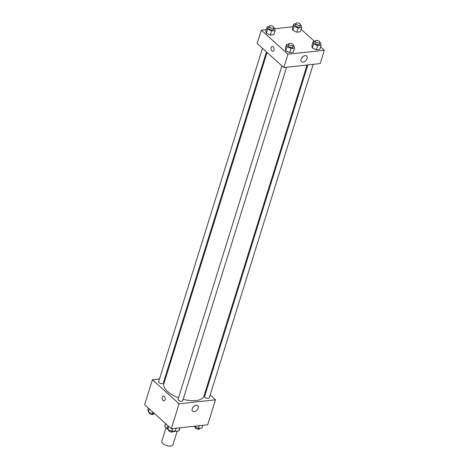 <?xml version="1.0" encoding="UTF-8"?>
<svg xmlns="http://www.w3.org/2000/svg" width="469" height="469" viewBox="0 0 469 469"><rect width="100%" height="100%" fill="white"/><g stroke="black" fill="none" stroke-linecap="round" stroke-linejoin="round"><path stroke-width="0.7" d="M166.032 427.64L161.776 441.311A5.851 2.621 17.3 0 0 166.583 445.55A5.851 2.621 17.3 0 0 172.944 444.788L177.188 431.158M179.809 427.828L178.824 430.976L173.102 431.597M167.755 429.199L164.76 426.497A7.551 3.377 17.3 0 1 164.818 425.823L165.528 423.536M178.824 430.976A7.551 3.377 17.3 0 0 179.234 430.313L180.014 427.804M165.645 423.648L164.76 426.497M210.165 395.039L215.476 399.828L207.697 424.797L171.308 428.748L144.651 404.706L152.425 379.738L159.466 378.975M165.07 399.67A2.439 1.518 83.8 0 1 163.945 400.843A2.439 1.518 83.8 0 1 162.174 398.58A2.439 1.518 83.8 0 1 163.417 395.994A2.439 1.518 83.8 0 1 164.9 397.149A2.439 1.518 83.8 0 1 165.07 399.67M215.476 399.828L179.082 403.78L171.308 428.748M179.082 403.78L152.425 379.738M163.417 395.994A2.439 1.518 -96.2 0 0 162.174 398.58A2.439 1.518 -96.2 0 0 163.945 400.843M194.184 411.735A3.834 2.456 -48 0 1 192.636 411.307A3.834 2.456 -48 0 1 193.38 406.816A3.834 2.456 -48 0 1 197.771 405.615A3.834 2.456 -48 0 1 197.73 409.156A3.834 2.456 -48 0 1 194.184 411.735M192.741 407.667A3.834 2.456 132 0 0 194.16 406.09M205.574 390.9L206.178 391.445M164.754 378.401L165.551 378.313M307.875 64.921L204.636 396.393A2.439 1.09 17.3 0 0 205.064 397.319A2.439 1.09 17.3 0 0 207.538 398.351A2.439 1.09 17.3 0 0 209.291 397.841L313.163 64.347M262.464 48.284L158.61 381.725A2.439 1.09 17.3 0 0 160.615 383.49A2.439 1.09 17.3 0 0 163.265 383.173L266.451 51.877M281.928 65.83L178.073 399.277A2.439 1.09 17.3 0 0 180.073 401.042A2.439 1.09 17.3 0 0 182.722 400.725L286.6 67.231M267.054 52.417L163.921 383.542A20.982 9.392 17.3 0 0 178.519 397.841M183.162 399.324A20.982 9.392 17.3 0 0 203.98 396.024L307.078 65.003M320.591 46.871L324.349 50.265L320.204 63.579L283.815 67.536L257.153 43.488L261.303 30.174L266.292 29.635M292.855 26.745L274.693 28.72M312.336 47.932L316.311 49.743L319.811 49.368L316.311 49.743L312.336 47.932L311.867 45.739L312.336 47.932L313.632 43.769L313.163 41.577L315.215 41.354M285.773 50.816L289.748 52.634L293.248 52.252L289.748 52.634L285.773 50.816L285.304 48.624L285.773 50.816L287.069 46.654L286.6 44.461L288.652 44.238M266.316 33.264L270.285 35.081L273.785 34.7L270.285 35.081L266.316 33.264L265.841 31.071L266.316 33.264L267.611 29.107L267.137 26.909L269.194 26.686M301.127 29.318L314.552 41.424M324.349 50.265L287.96 54.216L261.303 30.174M296.848 32.197L300.353 31.816L296.848 32.197L292.879 30.379L296.848 32.197L298.143 28.034L294.174 26.217L293.705 24.025L295.757 23.802M292.404 28.187L292.879 30.379L292.404 28.187L293.705 24.025M307.066 58.572A3.834 2.456 -48 0 1 304.533 61.662A3.834 2.456 -48 0 1 301.514 61.744A3.834 2.456 -48 0 1 302.259 57.253A3.834 2.456 -48 0 1 306.65 56.051A3.834 2.456 -48 0 1 307.066 58.572M287.96 54.216L283.815 67.536M272.296 46.431A2.439 1.518 -96.2 0 0 271.041 48.284A2.439 1.518 -96.2 0 0 271.914 50.933A2.439 1.518 83.8 0 1 271.041 48.284A2.439 1.518 83.8 0 1 272.296 46.431A2.439 1.518 83.8 0 1 274.066 48.688A2.439 1.518 83.8 0 1 272.823 51.279A2.439 1.518 83.8 0 1 271.909 50.933A2.439 1.518 -96.2 0 0 272.823 51.279M301.62 58.103A3.834 2.456 132 0 0 303.038 56.526M319.911 42.679L320.638 43.007L321.107 45.206L317.607 45.587L313.632 43.769M315.326 41.002L314.81 42.667A2.439 1.09 17.3 0 0 316.81 44.432A2.439 1.09 17.3 0 0 319.465 44.115L319.981 42.45A2.439 1.09 17.3 0 0 319.547 41.518A2.439 1.09 17.3 0 0 317.079 40.486A2.439 1.09 17.3 0 0 315.326 41.002A2.439 1.09 17.3 0 0 317.331 42.767A2.439 1.09 17.3 0 0 319.981 42.45M313.163 41.577L311.867 45.739M321.107 45.206L319.811 49.368M317.607 45.587L316.311 49.743M293.348 45.563L294.075 45.898L294.544 48.09L291.044 48.471L287.069 46.654M288.763 43.887L288.247 45.552A2.439 1.09 17.3 0 0 290.247 47.316A2.439 1.09 17.3 0 0 292.896 47L293.418 45.335A2.439 1.09 17.3 0 0 292.984 44.403A2.439 1.09 17.3 0 0 290.516 43.371A2.439 1.09 17.3 0 0 288.763 43.887A2.439 1.09 17.3 0 0 290.768 45.651A2.439 1.09 17.3 0 0 293.418 45.335M286.6 44.461L285.304 48.624M294.544 48.09L293.248 52.252M291.044 48.471L289.748 52.634M300.447 25.127L301.174 25.461L301.649 27.653L298.143 28.034M295.869 23.45L295.347 25.115A2.439 1.09 17.3 0 0 297.352 26.88A2.439 1.09 17.3 0 0 300.002 26.563L300.518 24.898A2.439 1.09 17.3 0 0 300.09 23.972A2.439 1.09 17.3 0 0 297.622 22.934A2.439 1.09 17.3 0 0 295.869 23.45A2.439 1.09 17.3 0 0 297.868 25.215A2.439 1.09 17.3 0 0 300.518 24.898M294.174 26.217L292.879 30.379M301.649 27.653L300.353 31.816M273.884 28.011L274.611 28.345L275.08 30.538L271.58 30.919L267.611 29.107M269.3 26.334L268.784 27.999A2.439 1.09 17.3 0 0 270.789 29.764A2.439 1.09 17.3 0 0 273.439 29.447L273.955 27.782A2.439 1.09 17.3 0 0 273.527 26.856A2.439 1.09 17.3 0 0 271.053 25.824A2.439 1.09 17.3 0 0 269.3 26.334A2.439 1.09 17.3 0 0 271.305 28.105A2.439 1.09 17.3 0 0 273.955 27.782M267.137 26.909L265.841 31.071M275.08 30.538L273.785 34.7M271.58 30.919L270.285 35.081M202.708 425.336L201.863 428.062L198.358 428.437L194.307 426.251M194.512 426.227L194.389 426.626M199.208 425.717L198.358 428.437M195.116 426.96L195.045 427.189A2.439 1.09 17.3 0 0 197.044 428.953A2.439 1.09 17.3 0 0 199.7 428.637L199.806 428.285M176.145 428.226L175.295 430.947L171.795 431.328L167.826 429.51L167.351 427.318L167.873 425.653M168.776 426.462L167.826 429.51M172.645 428.602L171.795 431.328M168.553 429.844L168.482 430.073A2.439 1.09 17.3 0 0 170.482 431.838A2.439 1.09 17.3 0 0 173.131 431.521L173.243 431.169M154.448 413.547L152.337 413.775L148.362 411.964L147.893 409.765L148.409 408.1M149.312 408.915L148.362 411.964M152.853 412.104L152.337 413.775M149.089 412.292L149.019 412.521A2.439 1.09 17.3 0 0 151.024 414.285A2.439 1.09 17.3 0 0 153.674 413.969L153.785 413.617"/></g></svg>

